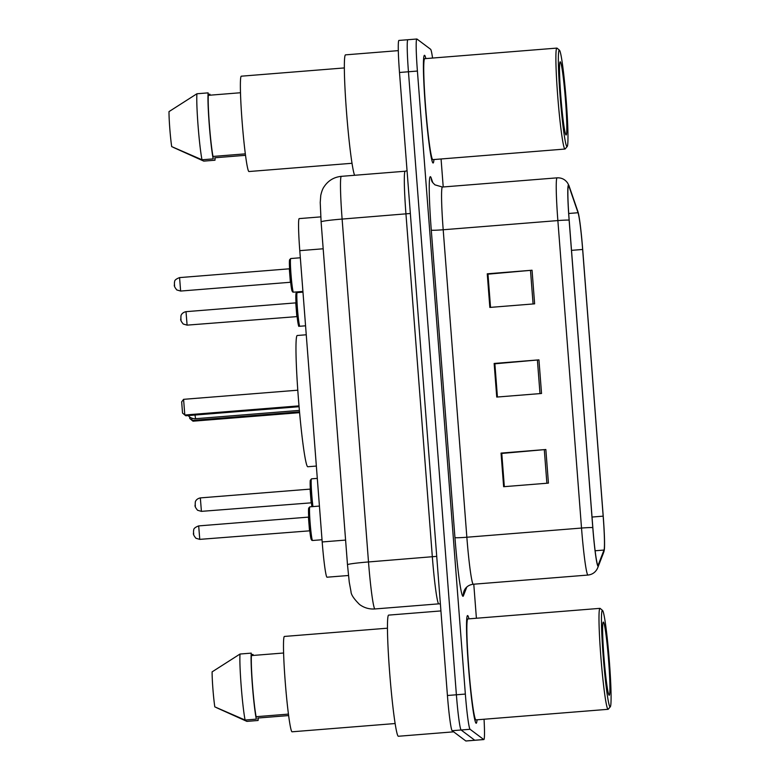 <?xml version="1.0" encoding="UTF-8"?>
<svg xmlns="http://www.w3.org/2000/svg" width="780" height="780" viewBox="0 0 780 780"><rect width="100%" height="100%" fill="white"/><g stroke="black" fill="none" stroke-linecap="round" stroke-linejoin="round"><path stroke-width="1.17" d="M348.465 575.494L327.025 577.21A33.764 1.999 -94.6 0 1 326.918 577.171A33.764 1.999 -94.6 0 1 322.189 541.954L299.783 250.653A33.764 1.999 -94.6 0 1 299.218 218.605L320.755 216.879M407.998 39.751A33.764 1.999 85.4 0 0 407.891 39.721L398.931 40.433A33.764 1.999 85.4 0 0 399.497 72.481L447.427 695.497A33.764 1.999 85.4 0 0 452.147 730.714L465.806 740.961A33.764 1.999 85.4 0 0 465.913 741L474.874 740.279A33.764 1.999 85.4 0 1 474.767 740.249A33.764 1.999 85.4 0 0 474.874 740.279L483.834 739.567A33.764 1.999 85.4 0 0 484.048 719.238M432.569 58.042A33.764 1.999 85.4 0 0 430.619 49.286L416.959 39.039A33.764 1.999 85.4 0 0 416.851 39A33.764 1.999 85.4 0 0 417.407 71.048L465.348 694.063A33.764 1.999 85.4 0 0 470.067 729.28L461.107 729.992L474.767 740.249L461.107 729.992A33.764 1.999 85.4 0 1 456.388 694.775A33.764 1.999 85.4 0 0 461.107 729.992L452.147 730.714M417.407 71.048L408.447 71.77L456.388 694.775L408.447 71.77A33.764 1.999 85.4 0 1 407.891 39.721A33.764 1.999 85.4 0 0 408.447 71.77L399.497 72.481M476.034 723.197A54.015 3.208 85.4 0 0 476.209 723.255A54.015 3.208 85.4 0 0 477.048 719.803A54.015 3.208 85.4 0 1 476.209 723.255A54.015 3.208 85.4 0 1 476.034 723.197A54.015 3.208 85.4 0 1 468.595 668.255A54.015 3.208 85.4 0 1 467.581 615.566A54.015 3.208 85.4 0 0 468.595 668.255A54.015 3.208 85.4 0 0 476.034 723.197M468.965 618.842A54.015 3.208 85.4 0 0 467.756 615.625A54.015 3.208 85.4 0 0 467.581 615.566A54.015 3.208 85.4 0 1 467.756 615.625A54.015 3.208 85.4 0 1 468.965 618.842M432.929 162.942A54.015 3.208 85.4 0 0 433.095 163.001A54.015 3.208 85.4 0 0 433.943 159.549A54.015 3.208 85.4 0 1 433.095 163.001A54.015 3.208 85.4 0 1 432.929 162.942A54.015 3.208 85.4 0 1 425.48 108.001A54.015 3.208 85.4 0 1 424.476 55.312A54.015 3.208 85.4 0 0 425.48 108.001A54.015 3.208 85.4 0 0 432.929 162.942M425.86 58.588A54.015 3.208 85.4 0 0 424.651 55.37A54.015 3.208 85.4 0 0 424.476 55.312A54.015 3.208 85.4 0 1 424.651 55.37A54.015 3.208 85.4 0 1 425.86 58.588M597.87 565.178A36.016 2.135 -94.6 0 1 592.839 527.611L569.185 220.145A36.016 2.135 -94.6 0 1 568.581 185.952A36.016 2.135 -94.6 0 1 569.137 186.839L578.048 212.735A36.016 2.135 -94.6 0 1 582.64 249.464L603.164 516.155A36.016 2.135 -94.6 0 1 604.003 550.056L598.231 564.934A36.016 2.135 -94.6 0 1 597.987 565.217A36.016 2.135 -94.6 0 1 597.87 565.178M597.948 566.075A36.913 2.194 85.4 0 0 598.309 565.822L604.081 550.943A36.913 2.194 85.4 0 0 604.217 550.426A36.913 2.194 85.4 0 0 603.223 516.194L582.699 249.502A36.913 2.194 85.4 0 0 577.99 211.868L569.078 185.962A36.913 2.194 85.4 0 0 569.02 185.796A36.913 2.194 85.4 0 0 569.127 220.106L592.78 527.572A36.913 2.194 85.4 0 0 597.948 566.075M490.532 307.369L487.978 274.16L532.048 270.221L487.256 273.809L489.84 307.427L534.632 303.839L532.048 270.221M490.376 307.378L487.822 274.238L487.256 273.809M504.328 486.652L501.774 453.443L545.844 449.504L501.052 453.092L503.636 486.71L548.428 483.122L545.844 449.504M504.173 486.661L501.618 453.521L501.052 453.092M497.425 397.01L494.871 363.802L538.941 359.863L494.149 363.451L496.743 397.069L541.534 393.481L538.941 359.863M497.269 397.02L494.725 363.88L494.149 363.451M470.067 729.28L483.727 739.528A33.764 1.999 85.4 0 0 483.834 739.567M476.404 618.248L473.782 584.2M443.215 186.966L441.07 158.974M602.569 610.467A48.389 2.866 85.4 0 0 603.213 656.36A48.389 2.866 85.4 0 0 609.98 706.836A48.389 2.866 85.4 0 0 610.301 706.787A48.389 2.866 85.4 0 0 609.131 658.427A48.389 2.866 85.4 0 0 602.589 610.486A48.389 2.866 85.4 0 0 602.569 610.467M600.2 608.449A50.641 3.003 85.4 0 0 600.171 608.429A50.641 3.003 85.4 0 0 600.151 608.41A50.641 3.003 85.4 0 0 599.995 608.351A50.641 3.003 85.4 0 0 600.932 657.755A50.641 3.003 85.4 0 0 607.913 709.254A50.641 3.003 85.4 0 0 608.078 709.312A50.641 3.003 85.4 0 0 608.244 709.205L610.301 706.787M599.995 608.351L467.854 618.93A50.641 3.003 85.4 0 0 468.799 668.333A50.641 3.003 85.4 0 0 475.781 719.833A50.641 3.003 85.4 0 0 475.936 719.891L608.078 709.312M440.924 610.925L388.664 615.108A60.772 3.607 85.4 0 0 389.795 674.388A60.772 3.607 85.4 0 0 398.171 736.193A60.772 3.607 85.4 0 0 398.356 736.261L453.648 731.835M387.475 628.192L284.427 636.441A47.824 2.837 85.4 0 0 285.324 683.095A47.824 2.837 85.4 0 0 291.915 731.737A47.824 2.837 85.4 0 0 292.071 731.796L395.109 723.538M609.082 695.185A36.689 2.174 85.4 0 0 608.595 660.397A36.689 2.174 85.4 0 0 603.457 622.118A36.689 2.174 85.4 0 0 603.223 622.148A36.689 2.174 85.4 0 0 604.1 658.827A36.689 2.174 85.4 0 0 609.063 695.175A36.689 2.174 85.4 0 0 609.082 695.185M288.619 715.572L257.897 718.029L258.082 720.486A36.016 2.135 85.4 0 0 258.2 718.009M216.538 707.704L246.889 721.383L258.082 720.486M251.335 654.596L253.003 654.469L253.081 655.444M253.198 655.444A36.016 2.135 85.4 0 0 253.003 654.469M283.608 653.006L251.413 655.58A33.764 1.999 85.4 0 0 252.525 685.21A33.764 1.999 85.4 0 0 256.113 716.703L288.434 714.109M251.413 655.58L251.228 653.133L240.025 654.03L212.101 671.873A22.503 1.336 85.4 0 0 214.802 706.865L245.105 720.047L256.308 719.15L256.113 716.703M240.025 654.03A36.016 2.135 85.4 0 0 241.176 686A36.016 2.135 85.4 0 0 245.105 720.047M251.228 653.133A36.016 2.135 85.4 0 0 252.379 685.103A36.016 2.135 85.4 0 0 256.308 719.15M306.248 334.776L297.277 335.498A65.832 3.9 85.4 0 0 298.496 399.711A65.832 3.9 85.4 0 0 307.573 466.664A65.832 3.9 85.4 0 0 307.778 466.742L316.348 466.06M299.072 406.702L185.796 415.769L182.53 413.069L181.672 401.866L183.593 399.331L184.801 415.019L299.003 405.873M183.593 399.331L297.794 390.195M191.851 418.148L192.026 420.449L299.52 411.84M189.637 416.939L189.755 418.49L193.021 421.19L299.588 412.659M559.455 50.212A48.389 2.866 85.4 0 0 560.108 96.096A48.389 2.866 85.4 0 0 566.875 146.572A48.389 2.866 85.4 0 0 567.187 146.533A48.389 2.866 85.4 0 0 566.026 98.163A48.389 2.866 85.4 0 0 559.475 50.232A48.389 2.866 85.4 0 0 559.455 50.212L557.066 48.165A50.641 3.003 85.4 0 0 556.881 48.097A50.641 3.003 85.4 0 0 557.827 97.49A50.641 3.003 85.4 0 0 564.808 148.999A50.641 3.003 85.4 0 0 564.964 149.048A50.641 3.003 85.4 0 0 565.139 148.951L567.187 146.533M556.881 48.097L424.749 58.675A50.641 3.003 85.4 0 0 425.685 108.069A50.641 3.003 85.4 0 0 432.666 159.578A50.641 3.003 85.4 0 0 432.832 159.637L564.964 149.048M398.317 50.632L345.55 54.853A60.772 3.607 85.4 0 0 346.427 110.867A60.772 3.607 85.4 0 0 354.617 175.276M344.37 67.928L241.322 76.186A47.824 2.837 85.4 0 0 242.209 122.84A47.824 2.837 85.4 0 0 248.8 171.483A47.824 2.837 85.4 0 0 248.957 171.532L352.004 163.283M565.978 134.93A36.689 2.174 85.4 0 0 565.481 100.133A36.689 2.174 85.4 0 0 560.352 61.854A36.689 2.174 85.4 0 0 560.108 61.893A36.689 2.174 85.4 0 0 560.995 98.563A36.689 2.174 85.4 0 0 565.958 134.911A36.689 2.174 85.4 0 0 565.978 134.93M245.515 155.317L214.783 157.774L214.978 160.222A36.016 2.135 85.4 0 0 215.095 157.745M173.433 147.449L203.775 161.119L214.978 160.222M208.231 94.341L209.898 94.204L209.966 95.189M210.083 95.18A36.016 2.135 85.4 0 0 209.898 94.204M240.503 92.742L208.309 95.326A33.764 1.999 85.4 0 0 209.41 124.946A33.764 1.999 85.4 0 0 213.008 156.439L245.32 153.855M208.309 95.326L208.114 92.869L196.921 93.766L168.997 111.618A22.503 1.336 85.4 0 0 171.688 146.601L202 159.783L213.194 158.886L213.008 156.439M196.921 93.766A36.016 2.135 85.4 0 0 198.071 125.736A36.016 2.135 85.4 0 0 202 159.783M208.114 92.869A36.016 2.135 85.4 0 0 209.264 124.839A36.016 2.135 85.4 0 0 213.194 158.886M345.589 540.082L322.189 541.954M323.173 248.781L299.783 250.653M436.722 556.364L368.501 561.951A22.503 1.18 175.6 0 0 347.49 564.74L321.106 221.861A22.503 1.18 175.6 0 1 342.118 219.073L368.501 561.951A45.016 2.671 85.4 0 0 374.8 608.907A45.016 2.671 85.4 0 0 374.946 608.956L438.769 603.847A45.016 2.671 -94.6 0 1 438.633 603.798A45.016 2.671 -94.6 0 1 432.334 556.842L405.951 213.964A45.016 2.671 -94.6 0 1 405.2 171.23L341.377 176.339A45.016 2.671 85.4 0 0 342.118 219.073L410.339 213.486M465.806 740.961L483.727 739.528M447.427 695.497L465.348 694.063M431.281 230.12A11.251 0.585 175.6 0 0 443.196 229.759L466.849 537.235A45.016 2.671 85.4 0 0 473.148 584.191A45.016 2.671 85.4 0 0 473.294 584.24C469.404 584.727 466.537 586.521 464.704 589.612L464.071 590.938A11.251 11.154 21.2 0 0 463.359 595.9A56.267 3.334 -94.6 0 1 454.945 537.596L431.281 230.12A56.267 3.334 -94.6 0 1 430.531 176.768A56.267 3.334 -94.6 0 1 431.213 178.084L432.793 182.666M442.445 187.024A45.016 2.671 85.4 0 0 443.196 229.759L557.866 220.574A45.016 2.671 -94.6 0 1 557.115 177.84L442.445 187.024L434.977 184.87C430.433 180.492 432.393 181.165 431.769 180.843A11.251 10.949 161 0 1 431.213 178.084M473.294 584.24L587.954 575.055A45.016 2.671 -94.6 0 1 587.818 575.006A45.016 2.671 -94.6 0 1 581.519 528.05A11.251 0.585 -4.4 0 1 592.78 527.572M587.954 575.055C592.049 574.606 595.12 572.578 597.158 568.981L597.773 567.635A11.251 11.154 -158.8 0 0 598.309 565.822M604.217 550.426L603.544 552.757A11.251 11.154 -158.8 0 0 604.081 550.943M569.127 220.106A11.251 0.585 175.6 0 0 557.866 220.574L581.519 528.05L466.849 537.235A11.251 0.585 175.6 0 1 454.945 537.596M466.81 587.018L463.359 595.9M582.64 249.464L571.506 250.351M578.048 212.735L568.708 213.486M569.137 186.839L568.181 186.917M598.231 564.934L597.714 564.974M604.003 550.056L595.111 550.768M603.164 516.155L592.03 517.042M537.4 359.999L539.984 393.607M544.294 449.641L546.877 483.249M530.498 270.358L533.091 303.966M195.77 418.685A8.999 0.536 -94.6 0 1 195.741 418.704A8.999 0.536 -94.6 0 1 195.019 415.028M188.185 415.574A8.999 8.999 0 0 0 195.741 418.704A8.999 0.536 -94.6 0 1 195.712 418.694L299.393 410.397M312.478 540.481A16.877 1.004 85.4 0 0 312.536 540.501L311.717 540.257L310.859 538.288L309.124 523.663L308.656 508.141L309.835 506.844A16.877 1.004 85.4 0 0 310.157 523.312A16.877 1.004 85.4 0 0 312.478 540.481M309.504 530.575L308.431 517.13M198.685 525.915L199.768 539.36M309.338 516.389L308.412 517.12L198.666 525.905C192.085 528.431 194.21 530.341 193.547 530.663L193.528 533.101C193.05 533.978 193.84 535.694 195.916 538.258L199.748 539.37L310.226 530.79M309.894 506.863A16.877 1.004 85.4 0 0 309.835 506.844L319.43 506.074M311.279 539.448A15.756 0.936 -94.6 0 1 309.075 523.01A15.756 0.936 -94.6 0 1 308.86 508.072M193.694 534.202L193.518 531.97M293.377 292.168A16.877 1.004 85.4 0 0 293.426 292.188L292.617 291.954L291.749 289.985L290.014 275.36L289.546 259.837L290.735 258.541A16.877 1.004 85.4 0 0 291.047 275.008A16.877 1.004 85.4 0 0 293.377 292.168M179.585 277.612L180.619 291.057L290.384 282.272L289.322 268.817M290.238 268.086L289.302 268.817L179.566 277.602C172.984 280.127 175.1 282.038 174.437 282.35L174.428 284.798C173.94 285.665 174.739 287.391 176.806 289.955L180.658 291.047M290.784 258.56A16.877 1.004 85.4 0 0 290.735 258.541L300.329 257.77M292.168 291.145A15.756 0.936 -94.6 0 1 289.965 274.706A15.756 0.936 -94.6 0 1 289.75 259.769M174.583 285.899L174.418 283.657M311.542 478.861A16.877 1.004 85.4 0 0 311.493 478.842A16.877 1.004 85.4 0 0 311.366 488.66A16.877 1.004 85.4 0 0 312.946 506.6M317.304 478.374L311.493 478.842L310.255 480.49L311.912 506.678A15.756 0.936 -94.6 0 1 310.352 489.284A15.756 0.936 -94.6 0 1 310.508 480.07M311.161 502.564L310.079 489.119M200.343 497.913L201.416 511.349M195.351 506.2L195.175 503.958M297.219 292.627A16.877 1.004 85.4 0 0 297.16 292.607A16.877 1.004 85.4 0 0 297.473 309.075A16.877 1.004 85.4 0 0 299.803 326.245A16.877 1.004 85.4 0 0 299.861 326.264L305.565 325.806M298.594 325.211A15.756 0.936 -94.6 0 1 296.39 308.782A15.756 0.936 -94.6 0 1 296.185 293.836M296.829 316.339L295.756 302.894M186.011 311.678L187.093 325.123M181.018 319.976L180.843 317.733M374.946 608.956C369.272 609.346 364.143 607.854 359.56 604.5C353.896 598.874 351.039 594.584 351.01 591.64L349.255 582.163L347.49 564.74M407.053 170.742L405.2 171.23M438.769 603.847L440.388 603.954M321.106 221.861L320.229 202.459L320.755 195.448C321.662 191.422 322.764 188.536 324.061 186.8C328.185 180.599 333.957 177.109 341.377 176.339M597.773 567.635L603.544 552.757M569.02 185.796L567.655 183.076C565.091 179.4 561.581 177.655 557.115 177.84M416.851 39L407.891 39.721M602.589 610.486L600.171 608.429M312.536 540.501L322.023 539.74M293.426 292.188L302.913 291.427M290.384 282.272L291.125 282.487M311.883 502.788L201.396 511.358L197.564 510.257C195.429 507.653 194.63 505.927 195.185 505.079L195.293 502.203C195.166 502.544 195.507 498.956 200.323 497.903L310.06 489.119L310.996 488.387M302.971 292.139L297.16 292.607C295.854 293.894 295.786 290.345 295.971 302.152C296.595 315.685 298.633 328.819 299.042 326.02L299.861 326.264M297.55 316.563L187.073 325.133L183.242 324.022C181.096 321.418 180.297 319.702 180.853 318.854L180.96 315.978C180.843 316.319 181.174 312.731 185.991 311.668L295.727 302.884L296.663 302.152"/></g></svg>
